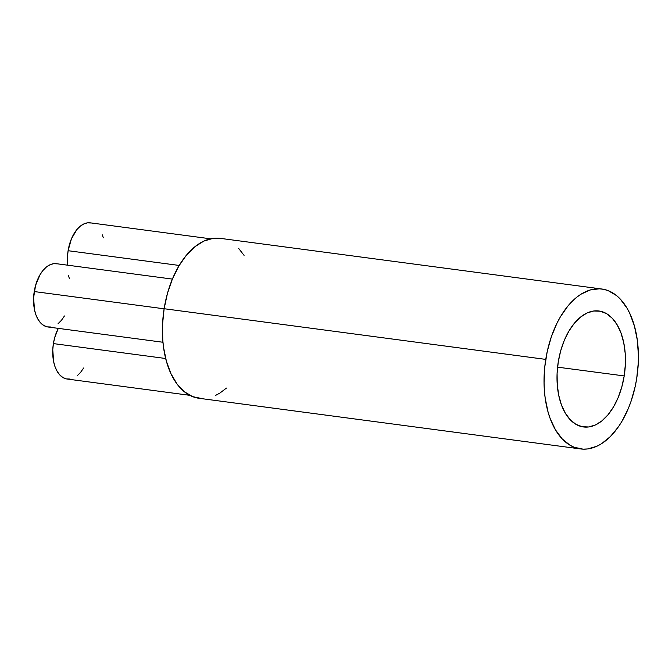 <?xml version="1.0" encoding="UTF-8"?>
<svg xmlns="http://www.w3.org/2000/svg" width="672" height="672" viewBox="0 0 672 672"><rect width="100%" height="100%" fill="white"/><g stroke="black" fill="none" stroke-linecap="round" stroke-linejoin="round"><path stroke-width="1.01" d="M624.204 375.925A58.498 33.634 -82.4 0 1 583.976 427.014A58.498 33.634 -82.4 0 1 558.247 362.023L557.096 373.422L557.256 384.653L558.726 395.27L561.439 404.888L565.303 413.12L570.158 419.656L575.82 424.25L582.078 426.712L588.689 426.964L595.392 424.981L601.944 420.848L608.076 414.716L613.561 406.837L618.19 397.496L621.785 387.055L624.204 375.925L625.346 364.526L625.187 353.304L623.725 342.678L621.012 333.06L617.148 324.828L612.293 318.293L606.631 313.706L600.373 311.237L593.762 310.993L587.051 312.976L580.507 317.108L574.375 323.232L568.89 331.12L564.262 340.46L560.666 350.893L558.247 362.023A58.498 33.634 -82.4 0 1 599.374 311.052A58.498 33.634 -82.4 0 1 624.204 375.925L557.567 367.156L624.204 375.925M179.189 265.448L68.107 250.706A31.928 18.362 97.6 0 0 67.78 265.205L67.486 256.922L68.107 250.706L179.189 265.448M172.368 279.09L56.431 263.701A31.928 18.362 97.6 0 0 34.23 291.556L164.111 308.801L34.23 291.556A31.928 18.362 97.6 0 0 48.023 327.004L162.96 342.258M70.014 379.042L66.402 378.907L62.992 377.563L59.9 375.052L57.246 371.49L55.138 366.996L53.659 361.746L52.769 349.818L53.399 343.594L54.718 337.52L58.296 328.364A31.928 18.362 97.6 0 0 53.399 343.594L165.673 358.504L53.399 343.594A31.928 18.362 97.6 0 0 67.192 379.042L189.748 395.312M201.508 398.488L192.587 396.614L184.33 391.726L177.038 384.014L170.999 373.783L166.446 361.418L163.548 347.39L162.758 339.931L162.54 324.45L164.128 308.725L545.756 359.394L164.128 308.725A80.665 46.385 97.6 0 0 198.979 398.278L580.608 448.938A80.665 46.385 -82.4 0 1 545.756 359.394A80.665 46.385 -82.4 0 1 601.843 289.01A80.665 46.385 -82.4 0 1 636.695 378.563A80.665 46.385 -82.4 0 1 580.608 448.938M601.843 289.01L220.214 238.35A80.665 46.385 97.6 0 0 164.128 308.725L167.462 293.378L172.41 278.989L178.794 266.112L186.362 255.234L194.821 246.784L203.843 241.088L213.091 238.35L220.265 238.358M238.652 248.422L244.07 255.377M226.456 388.072L219.912 393.053L215.351 395.539M636.695 378.563L635.242 386.316L631.075 401.26L628.412 408.299L622.028 421.184L618.374 426.896L610.327 436.607L601.541 443.713L596.98 446.208L587.731 448.938L583.128 449.156L574.216 447.275L569.982 445.2L562.17 438.866L555.475 429.853L550.15 418.496L548.075 412.079L545.177 398.051L544.387 390.592L544.051 382.914L544.732 367.24L547.21 351.632L551.368 336.689L557.063 322.988L560.423 316.772L567.991 305.894L576.45 297.444L580.91 294.235L590.092 290.002L599.315 288.8L603.834 289.355L608.236 290.682L616.493 295.562L620.281 299.082L626.976 308.095L629.824 313.513L634.376 325.878L637.274 339.898L638.4 355.034L638.282 362.846L636.695 378.563M83.622 368.004L80.598 372.355L77.246 375.707M50.845 327.004L47.233 326.869L43.823 325.525L40.732 323.022L38.077 319.452L35.969 314.958L34.49 309.708L33.6 297.78L35.549 285.482L40.034 274.688L43.033 270.388L46.376 267.036L49.955 264.785L53.609 263.701L57.221 263.836M68.485 275.747L69.409 278.645M64.453 315.966L61.429 320.326L58.078 323.669M210.529 238.804L90.308 222.844A31.928 18.362 97.6 0 0 68.107 250.706L71.392 238.93L76.91 229.53L80.262 226.187L83.832 223.927L87.494 222.852L91.098 222.986M102.371 234.898L103.286 237.796"/></g></svg>
